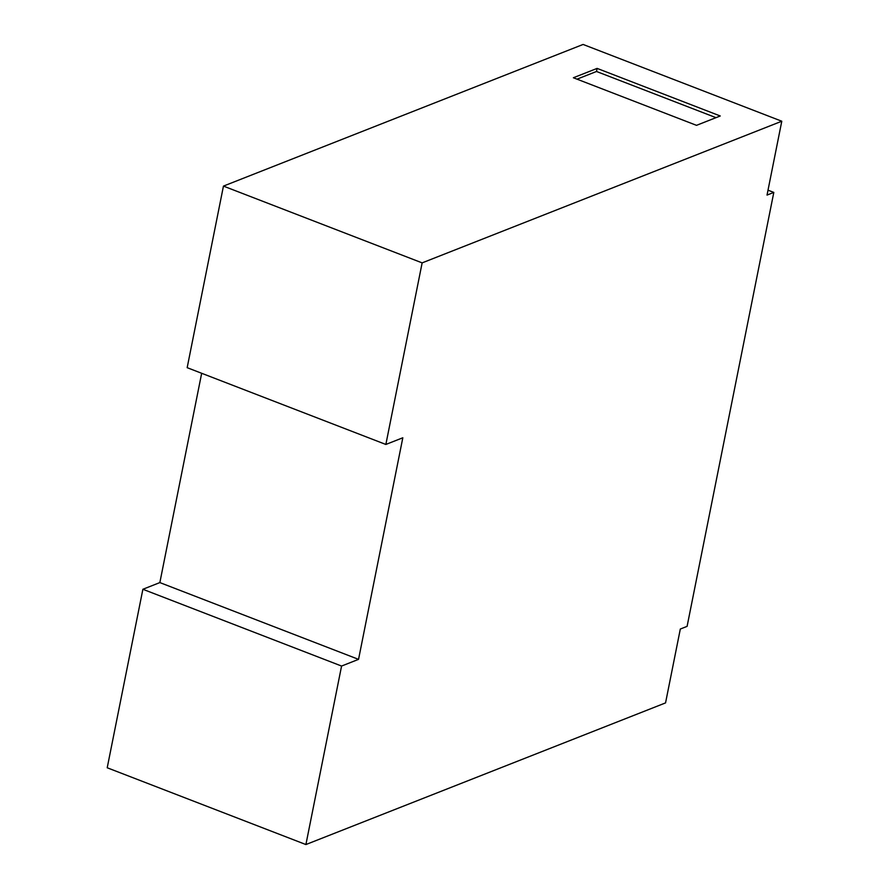 <?xml version="1.0" encoding="UTF-8"?>
<svg xmlns="http://www.w3.org/2000/svg" width="889" height="889" viewBox="0 0 889 889"><rect width="100%" height="100%" fill="white"/><g stroke="black" fill="none" stroke-linecap="round" stroke-linejoin="round"><path stroke-width="1.33" d="M341.576 666.05L305.905 844.55L665.55 702.899L680.318 629.034L687.097 626.367L773.808 192.413L767.029 195.091L781.787 121.226L422.142 262.877L385.859 444.456L402.817 437.777L358.545 659.36L341.576 666.05L142.885 589.274L107.213 767.774L305.905 844.55M142.885 589.274L159.853 582.584L358.545 659.36M159.853 582.584L201.67 373.291M422.142 262.877L223.45 186.101L187.168 367.679L385.859 444.456M781.787 121.226L583.095 44.45L223.45 186.101M720.257 115.981L696.509 125.338L573.372 77.754L597.119 68.397L720.257 115.981M768.007 190.179L773.808 192.413M716.001 117.659L596.508 71.476L597.119 68.397M596.508 71.476L577.005 79.165"/></g></svg>
